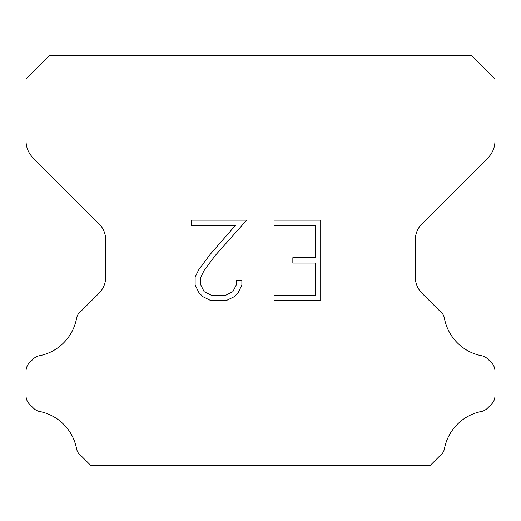 <?xml version="1.0" encoding="UTF-8"?>
<svg xmlns="http://www.w3.org/2000/svg" width="521" height="521" viewBox="0 0 521 521"><rect width="100%" height="100%" fill="white"/><g stroke="black" fill="none" stroke-linecap="round" stroke-linejoin="round"><path stroke-width="0.78" d="M315.355 295.225L315.355 263.059L292.841 263.059L292.841 257.7L315.355 257.7L315.355 225.528L274.046 225.528L274.046 220.168L320.715 220.168L320.715 300.584L274.046 300.584L274.046 295.225L315.355 295.225M241.881 280.194L241.881 285.02L238.058 292.867L234.079 296.768L226.225 300.584L210.777 300.584L202.982 296.709L199.002 292.782L195.128 284.935L195.128 276.977L199.002 269.279L210.36 254.157L235.336 225.528L191.409 225.528L191.409 220.168L246.694 220.168L215.388 255.342L204.239 270.204L200.624 277.537L200.624 284.596L204.128 291.669L211.252 295.225L225.808 295.225L232.874 291.656L236.436 284.596L236.436 280.194L241.881 280.194M471.505 55.356L49.495 55.356L26.05 78.801L26.05 141.08A23.445 23.445 0 0 0 32.914 157.661L98.899 223.639A23.445 23.445 0 0 1 105.763 240.22L105.763 276.794A23.445 23.445 0 0 1 98.899 293.375L81.608 310.659A11.723 11.723 0 0 0 76.528 318.585A46.89 46.89 0 0 1 39.375 355.745A11.723 11.723 0 0 0 33.305 358.969L29.482 362.785A11.723 11.723 0 0 0 26.05 371.076L26.05 395.862A11.723 11.723 0 0 0 29.482 404.153L33.585 408.256A11.723 11.723 0 0 0 39.603 411.466A46.89 46.89 0 0 1 76.502 448.366A11.723 11.723 0 0 0 81.556 456.22L90.973 465.644L430.027 465.644L439.444 456.22A11.723 11.723 0 0 0 444.498 448.366A46.89 46.89 0 0 1 481.397 411.466A11.723 11.723 0 0 0 487.415 408.256L491.518 404.153A11.723 11.723 0 0 0 494.95 395.862L494.95 371.076A11.723 11.723 0 0 0 491.518 362.785L487.695 358.969A11.723 11.723 0 0 0 481.625 355.745A46.89 46.89 0 0 1 444.472 318.585A11.723 11.723 0 0 0 439.392 310.659L422.101 293.375A23.445 23.445 0 0 1 415.237 276.794L415.237 240.22A23.445 23.445 0 0 1 422.101 223.639L488.086 157.661A23.445 23.445 0 0 0 494.95 141.08L494.95 78.801L471.505 55.356"/></g></svg>
